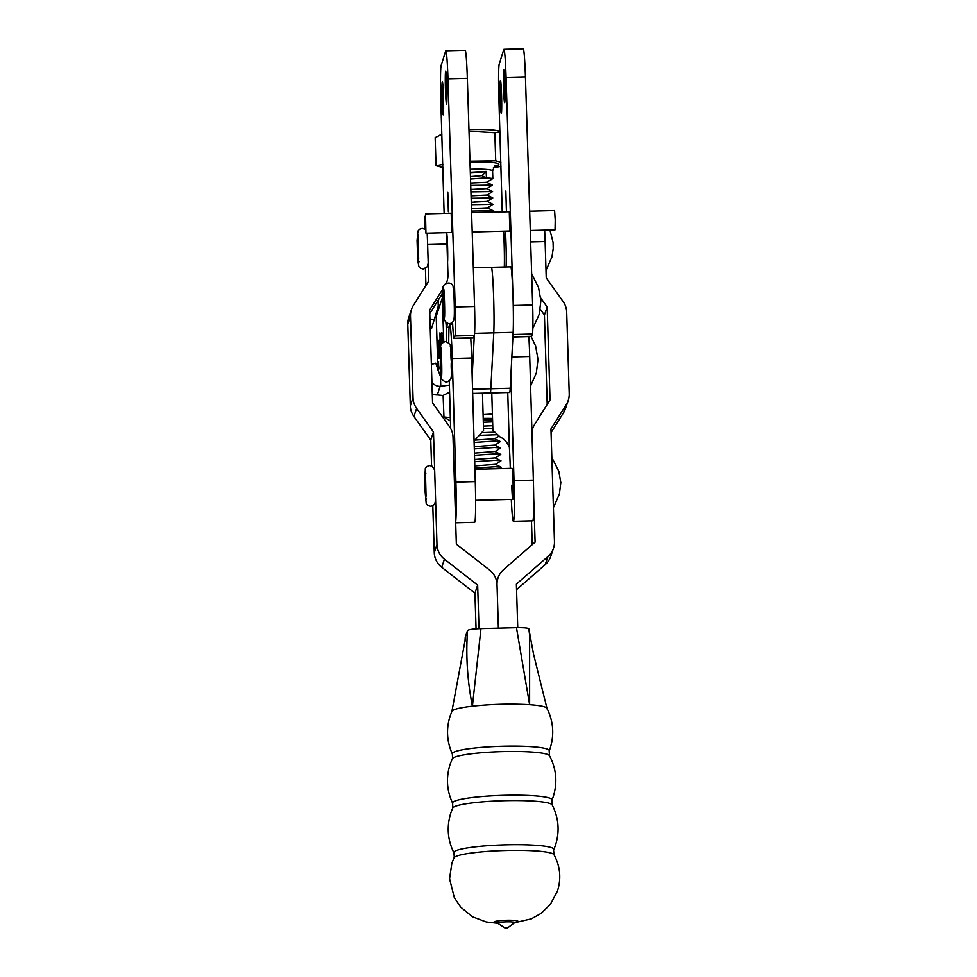 <?xml version="1.0" encoding="UTF-8"?>
<svg xmlns="http://www.w3.org/2000/svg" width="977" height="977" viewBox="0 0 977 977"><rect width="100%" height="100%" fill="white"/><g stroke="black" fill="none" stroke-linecap="round" stroke-linejoin="round"><path stroke-width="1.47" d="M446.538 232.636A32.962 1.478 88.5 0 1 446.99 244.042L447.954 274.781A19.393 19.235 -161.4 0 1 446.257 283.245M443.094 292.27A19.393 19.235 -161.4 0 1 442.312 293.613L429.782 313.556M443.253 288.362L429.66 309.978L432.567 402.927L449.432 426.546A19.393 19.235 -161.4 0 1 453.01 437.122L456.344 544.152L489.562 570.043A19.393 19.235 -161.4 0 1 497.024 584.661L498.38 628.15L497.024 584.661A19.393 19.235 18.6 0 1 503.546 569.689L535.103 542.125L533.698 497.012M479.011 628.675L477.655 585.101L444.437 559.21A19.393 19.235 -161.4 0 1 436.975 544.592L433.47 431.981L416.605 408.362A19.393 19.235 -161.4 0 1 413.027 397.773L410.474 316.121A19.393 19.235 -161.4 0 1 413.393 305.374L428.756 280.924L427.621 244.543A32.962 1.478 -91.5 0 0 427.169 233.137M476.055 628.846L474.932 593.186L477.655 585.101M474.932 593.186L441.714 567.295A19.393 19.235 -161.4 0 1 434.264 552.677L432.799 505.744M431.565 465.956L430.759 440.053L433.47 431.981M430.759 440.053L413.894 416.434A19.393 19.235 -161.4 0 1 410.303 405.858L407.763 324.205A19.393 19.235 -161.4 0 1 408.74 317.525L411.464 309.453M425.215 215.978A32.962 1.478 -91.5 0 0 424.58 228.874M425.935 285.431L425.398 268.467M540.574 297.741L547.157 306.961L550.051 399.898L534.688 424.348A19.393 19.235 18.6 0 0 531.94 431.822M540.22 309.135L544.433 315.034L547.157 306.961M544.433 315.034L547.218 404.405M531.476 520.851L532.221 544.653M517.749 627.661L516.381 584.112L547.938 556.548A19.393 19.235 18.6 0 0 554.472 541.576L550.955 428.952L566.318 404.502A19.393 19.235 18.6 0 0 569.237 393.755L566.697 312.115A19.393 19.235 18.6 0 0 563.106 301.527L546.241 277.908L545.117 241.527A32.962 1.478 -91.5 0 0 544.653 230.12M516.552 589.668L545.227 564.633A19.393 19.235 18.6 0 0 550.772 556.328L553.483 548.244M551.065 432.542L563.607 412.587A19.393 19.235 18.6 0 0 565.536 408.508L568.26 400.436M510.886 266.819A35.221 1.575 88.5 0 1 512.949 294.895A35.221 1.575 88.5 0 1 513.145 332.327L510.202 388.223A32.241 1.441 88.5 0 1 509.603 392.473L490.234 392.962A32.241 1.441 -91.5 0 0 490.833 388.724L493.776 332.815A35.221 1.575 -91.5 0 0 493.58 295.384A35.221 1.575 -91.5 0 0 491.516 267.307L510.886 266.819M438.722 368.964L438.526 362.418L438.722 368.964M438.502 361.978L438.71 369.453L438.502 361.978M439.137 358.364L438.758 341.999L439.137 358.364M439.052 357.667L439.735 358.119M439.674 354.065L439.406 339.801L439.674 354.065M439.418 339.801L439.479 340.765M440.786 344.844L440.725 341.95L440.737 344.979M440.578 346.713L440.493 346.005M440.419 348.655L440.407 347.079M440.175 337.529L440.224 338.323M440.456 346.554L440.395 337.053L440.627 345.895M440.7 346.066L440.627 336.357L440.847 344.661M441.567 343.403L441.396 333.792L441.641 343.318M441.409 333.792L441.47 334.61M437.879 370.198L436.206 316.426A39.434 4.836 -1.8 0 1 436.23 316.206L442.373 297.716A19.393 2.381 -1.8 0 1 443.07 297.155M442.276 342.658L441.86 332.461M442.496 333.45L441.812 333.511M441.909 332.522L442.373 342.573M441.018 344.283L441.103 334.708M440.883 335.404L440.932 336.247M441.115 334.72L441.323 344.893M440.248 348.459L439.943 332.815L440.248 348.459M439.235 352.221L439.039 340.875L439.21 352.27M444.12 213.401L440.847 101.767A32.314 1.441 88.5 0 1 441.152 65.508L445.646 51.122A32.314 1.441 88.5 0 1 445.83 50.841A32.314 1.441 88.5 0 1 447.979 78.917L455.184 306.973L474.553 306.473A25.854 1.16 88.5 0 1 474.297 335.49L472.16 376.133M474.211 295.811A35.221 1.575 88.5 0 1 474.358 300.464M472.673 393.413L490.234 392.962A32.241 1.441 -91.5 0 0 490.833 388.724L493.776 332.815A35.221 1.575 -91.5 0 0 493.58 295.384A35.221 1.575 -91.5 0 0 491.516 267.307L473.332 267.783M441.286 337.737L441.103 344.124M441.262 344.637L441.201 337.737M439.992 343.489L439.955 348.85L440.065 343.489M440.004 339.923L440.48 339.239M439.32 351.512L439.259 346.066L439.235 351.512L439.87 351.512M439.149 350.584L439.235 351.512M438.6 363.212L438.661 368.488L438.673 366.106L439.308 367.963M438.673 365.63L438.575 363.212M438.673 365.703L438.49 363.505L438.636 365.63M438.588 367.315L438.612 365.703M509.298 211.728L509.847 231.012L472.196 231.976M505.854 191.004L506.404 210.311L505.854 191.004M503.717 69.831A16.487 0.733 88.5 0 1 503.802 69.685A16.487 0.733 88.5 0 1 504.938 85.072A16.487 0.733 88.5 0 1 504.743 102.5A16.487 0.733 88.5 0 1 504.657 102.646A16.487 0.733 88.5 0 1 503.521 87.258A16.487 0.733 88.5 0 1 503.717 69.831M500.358 80.578A16.487 0.733 88.5 0 1 500.444 80.432A16.487 0.733 88.5 0 1 501.58 95.819A16.487 0.733 88.5 0 1 501.384 113.247A16.487 0.733 88.5 0 1 501.299 113.393A16.487 0.733 88.5 0 1 500.163 98.005A16.487 0.733 88.5 0 1 500.358 80.578M502.227 211.911L498.942 100.277A32.314 1.441 88.5 0 1 499.247 64.018L503.753 49.632A32.314 1.441 88.5 0 1 503.924 49.351A32.314 1.441 88.5 0 1 506.086 77.427L512.937 294.81M503.924 49.351L523.293 48.85A32.314 1.441 88.5 0 1 525.443 76.927L506.086 77.427M525.443 76.927L532.648 304.983L513.279 305.483L513.096 299.475M513.279 305.483A25.854 1.16 88.5 0 1 513.035 334.488L532.392 333.987L531.683 336.271A25.854 1.16 88.5 0 1 531.537 336.503L512.901 336.98M532.648 304.983A25.854 1.16 88.5 0 1 532.392 333.987M451.203 213.218L451.753 232.502L425.935 233.173L425.496 213.878L425.935 233.173M448.358 211.716L447.808 192.42L448.358 211.716M446.648 103.989A16.487 0.733 88.5 0 1 446.562 104.136A16.487 0.733 88.5 0 1 445.427 88.748A16.487 0.733 88.5 0 1 445.622 71.321A16.487 0.733 88.5 0 1 445.707 71.187A16.487 0.733 88.5 0 1 446.843 86.574A16.487 0.733 88.5 0 1 446.648 103.989M443.289 114.736A16.487 0.733 88.5 0 1 443.204 114.883A16.487 0.733 88.5 0 1 442.068 99.495A16.487 0.733 88.5 0 1 442.263 82.068A16.487 0.733 88.5 0 1 442.349 81.934A16.487 0.733 88.5 0 1 443.485 97.321A16.487 0.733 88.5 0 1 443.289 114.736M445.83 50.841L465.199 50.34A32.314 1.441 88.5 0 1 467.348 78.416L474.553 306.473M455.184 306.973A25.854 1.16 88.5 0 1 454.928 335.99L454.22 338.274A25.854 1.16 88.5 0 1 454.073 338.494A25.854 1.16 88.5 0 1 452.571 322.056M454.928 335.99L474.297 335.49L473.589 337.773A25.854 1.16 88.5 0 1 473.442 337.993L454.073 338.494M447.661 323.277L446.391 327.258L445.878 322.288M446.611 232.636A15.51 0.696 88.5 0 1 447.551 245.813A15.51 0.696 88.5 0 1 447.564 262.337M453.157 287.519A15.51 0.696 88.5 0 1 454.22 301.991A15.51 0.696 88.5 0 1 454.036 318.392M529.681 211.203L554.606 210.568L555.229 220.155L555.046 229.851L530.291 230.487M509.42 211.728L471.586 212.693M451.325 213.218L425.496 213.878M451.069 377.244A15.51 0.696 -91.5 0 0 451.362 361.722A15.51 0.696 -91.5 0 0 450.275 346.224A15.51 0.696 -91.5 0 1 451.325 360.391M483.212 418.412A25.854 3.175 -1.8 0 1 483.884 418.4A25.854 3.175 -1.8 0 1 492.53 418.449M483.09 414.602L492.408 414.016M450.434 420.916L443.9 417.057A37.187 4.567 -1.8 0 1 443.949 416.996L450.336 417.582M449.579 392.18L443.118 395.38L443.949 416.996M483.505 419.035L492.555 419.316M511.765 485.178A15.51 0.696 -91.5 0 0 512.815 499.345A15.51 0.696 -91.5 0 0 513.072 482.504A15.51 0.696 -91.5 0 0 512.021 468.337L474.907 469.29M528.862 336.564A37.492 1.673 88.5 0 1 529.717 356.507L533.369 480.11A37.492 1.673 88.5 0 1 532.746 520.814L513.389 521.315A37.492 1.673 88.5 0 1 511.301 499.381M513.389 521.315A37.492 1.673 88.5 0 0 514.012 480.611L510.886 375.144M510.287 468.374L510.202 465.724A32.607 1.453 -91.5 0 0 509.359 446.868L507.759 392.522M491.785 392.925L492.884 430.332L500.273 437.11C503.9 438.697 506.929 441.946 509.359 446.868M454.964 499.613A15.51 0.696 -91.5 0 0 454.977 483.994A15.51 0.696 -91.5 0 0 454.036 470.01M470.755 338.066A37.492 1.673 88.5 0 1 471.622 357.997L475.274 481.6L455.905 482.101A37.492 1.673 88.5 0 1 455.648 521.767M455.905 482.101L452.253 358.498A37.492 1.673 88.5 0 0 449.713 324.254A37.492 1.673 88.5 0 0 448.736 342.793M475.274 481.6A37.492 1.673 88.5 0 1 474.651 522.316L455.685 522.805M482.467 393.169L483.566 430.564L474.077 441.067M505.439 231.122A23.912 1.062 88.5 0 1 506.086 246.546A23.912 1.062 88.5 0 1 506.098 266.941M504.315 266.977A25.854 1.16 -91.5 0 0 504.242 246.595A25.854 1.16 -91.5 0 0 503.619 231.17M453.951 318.526A15.51 0.696 -91.5 0 0 454.293 304.848A15.51 0.696 -91.5 0 0 453.328 287.946M439.65 305.935A53.65 6.583 178.2 0 0 438.27 306.155L438.087 300.33M443.07 295.787A53.65 6.583 178.2 0 0 440.749 296.104M438.27 306.155L431.529 328.541L430.234 328.223M435.595 314.826A53.65 6.583 178.2 0 0 436.658 314.948M434.399 319.894L429.941 318.82M431.37 364.458L435.754 363.163L440.48 376.682A53.65 6.583 -1.8 0 1 441.103 376.585M440.48 376.682L440.774 386.306L440.151 386.318A9.697 9.611 -161.6 0 1 431.919 382.178M432.274 393.731A9.697 9.611 18.4 0 0 437.281 394.964L437.904 394.952A53.65 6.583 -1.8 0 0 443.118 395.49M440.774 386.306A53.65 6.583 -1.8 0 1 449.371 385.121M468.972 129.685A28.748 3.529 -1.8 0 1 470.425 129.623A28.748 3.529 -1.8 0 1 499.687 131.297L499.919 131.394M441.873 134.399L435.156 137.61L436.035 165.699L442.923 167.531M500.896 162.206L495.718 160.826L494.838 132.738L469.009 131.174M486.204 171.427L482.125 175.64L486.07 178.193L492.164 179.035L492.835 178.547L486.412 177.838L486.204 171.427L470.316 172.257M495.718 160.826L469.961 161.205M442.825 164.405L436.035 165.699M493.385 167.788L501.03 166.334M499.943 131.98L494.838 132.738M486.412 177.838L470.523 179.035M474.81 465.944L495.424 464.319L501.189 467.238L499.32 468.655M474.627 459.52L495.229 457.908L500.993 460.826L495.424 464.417M474.431 453.108L495.021 451.496L500.786 454.415L495.217 458.005M474.248 446.697L494.826 445.085L500.59 448.003L495.021 451.594M474.846 440.114L494.618 438.771L498.758 436.34M482.491 432.616L494.203 432.2M483.432 426.082L492.75 425.703M483.249 419.67L492.164 419.28M492.579 419.805L483.249 419.988M471.464 208.675L487.413 207.845L493.177 210.763L491.284 212.192M471.329 204.681L492.97 204.352L487.169 208.028L474.346 208.321M471.256 202.263L487.205 201.433L492.97 204.352M471.134 198.27L492.774 197.94L486.973 201.616L474.138 201.909M471.061 195.852L487.01 195.021L492.774 197.94M470.853 189.44L486.815 188.61L492.579 191.529L487.01 195.119M470.645 183.029L486.607 182.296L492.164 179.035M470.45 176.617L482.125 175.64M474.871 468.13L495.083 466.737L501.189 467.238M474.688 461.718L494.875 460.326L500.993 460.826M474.492 455.306L494.68 453.902L500.786 454.415M474.309 448.895L494.484 447.49L500.59 448.003M474.114 442.471L494.277 441.079L500.383 441.592L494.814 445.182M480.562 435.315L496.572 434.741M483.505 428.634L492.823 428.256M483.322 422.223L492.628 421.844M471.537 211.093L493.177 210.763M470.926 191.858L492.579 191.529M470.731 185.447L492.371 185.117L486.802 188.708M546.925 708.276C553.422 721.319 554.46 734.777 550.039 748.663L549.196 750.983A48.508 5.886 -1.8 0 1 549.184 751.02A48.508 5.886 -1.8 0 0 549.208 750.947A48.508 5.886 -1.8 0 0 502.764 746.245A48.508 5.886 -1.8 0 0 452.314 753.438A48.508 5.886 -1.8 0 0 452.351 754C446.745 741.494 446.037 728.72 450.238 715.665L451.924 711.317C452.913 709.387 459.74 707.678 472.404 706.176C491.944 704.112 511.008 703.623 529.619 704.698C541.466 705.577 547.254 706.957 546.973 708.875M497.232 922.899L504.401 927.637L508.064 927.527L515.16 922.3M464.991 641.498L465.235 637.334L467.531 630.519C468.618 629.53 473.1 628.895 480.977 628.602L516.479 627.686C524.27 627.576 528.398 627.991 528.862 628.932L529.632 635.258L529.619 704.698L516.479 627.686M546.998 708.459L533.552 654.211L528.862 628.932M465.235 637.334L465.064 640.106M480.977 628.602L472.404 706.176C467.385 680.945 465.76 655.726 467.531 630.519M442.312 293.613L443.106 291.244M441.714 567.295L444.437 559.21M434.264 552.677L436.975 544.592M413.894 416.434L416.605 408.362M410.303 405.858L413.027 397.773M407.763 324.205L410.474 316.121M446.99 244.042L427.621 244.543M545.227 564.633L547.938 556.548M563.607 412.587L566.318 404.502M530.658 241.893L545.117 241.527M474.578 333.316L513.145 332.327M472.55 389.2L510.202 388.223M443.753 341.803L442.373 297.716M437.928 370.344L436.23 316.206M446.66 341.657L446.184 326.403M531.683 336.271L512.913 336.76M447.979 78.917L467.348 78.416M454.22 338.274L473.589 337.773M446.44 327.173L449.139 327.112M511.85 356.971L529.717 356.507M514.012 480.611L533.369 480.11M450.678 428.537L449.273 381.14M471.622 357.997L452.253 358.498M425.532 475.933L426.057 496.206M418.132 238.657L418.657 258.929M440.151 386.318L437.281 394.964M469.986 162.109A25.854 3.175 -1.8 0 1 471.598 162.035A25.854 3.175 -1.8 0 1 495.363 162.878A25.854 3.175 -1.8 0 1 494.741 166.212M495.363 165.809L495.363 165.809C495.363 164.478 494.435 166.2 492.603 170.963A19.393 2.381 178.2 0 0 472.147 169.229A19.393 2.381 178.2 0 0 470.218 169.314M470.328 172.624L485.862 171.781M452.693 808.077A49.839 6.045 -1.8 0 1 452.73 808.003L452.656 803.302A49.754 6.033 -1.8 0 1 452.607 802.703A49.754 6.033 -1.8 0 1 504.34 795.339A49.754 6.033 -1.8 0 1 551.981 800.151A49.754 6.033 -1.8 0 1 551.956 800.212A49.754 6.033 -1.8 0 1 551.944 800.248L552.176 804.901A49.839 6.045 -1.8 0 0 502.276 800.761A49.839 6.045 -1.8 0 0 452.73 808.003L450.922 812.632C446.513 826.457 447.515 839.866 453.939 852.872A50.01 6.07 -1.8 0 1 453.89 852.249A50.01 6.07 -1.8 0 1 505.903 844.836A50.01 6.07 -1.8 0 1 553.788 849.685A50.01 6.07 -1.8 0 1 553.764 849.758A50.01 6.07 -1.8 0 1 553.739 849.807M452.302 758.811A48.691 5.911 -1.8 0 1 452.339 758.714A48.691 5.911 -1.8 0 1 500.749 751.655A48.691 5.911 -1.8 0 1 549.489 755.685L549.196 750.983M497.672 923.314A8.549 1.038 -1.8 0 1 497.537 923.094A8.549 1.038 -1.8 0 1 506.44 921.824A8.549 1.038 -1.8 0 1 514.623 922.654A8.549 1.038 -1.8 0 1 514.513 922.789M496.988 922.947A12.005 1.453 -1.8 0 1 494.057 922.019A12.005 1.453 -1.8 0 1 506.538 920.249A12.005 1.453 -1.8 0 1 518.03 921.409A12.005 1.453 -1.8 0 1 515.172 922.373M453.963 857.916A50.12 6.082 -1.8 0 1 454.012 857.806A50.12 6.082 -1.8 0 1 503.827 850.552A50.12 6.082 -1.8 0 1 553.996 854.692L553.593 850.198L555.4 845.508C559.845 831.525 558.783 817.993 552.176 804.901M446.379 283.183L446.965 281.449M531.915 430.906L532.746 428.427M496.719 581.816L498.001 577.993M441.091 336.186L441.738 336.173M439.772 333.878L440.419 333.853M440.187 348.215L440.835 348.203M438.783 352.856L439.43 352.831M446.391 327.258L449.139 327.185M530.596 385.976L536.336 372.982L538.009 359.487L535.64 346.09L531.134 336.515M445.365 341.498C453.878 344.649 449.738 349.705 451.374 361.673C450.275 373.776 454.916 378.575 446.294 382.215C437.501 378.368 442.154 375.095 440.297 361.942C441.189 347.873 437.183 344.82 445.365 341.498M440.859 347.775C441.323 347.971 442.19 373.043 441.592 376.169M450.653 428.5L449.261 381.164M452.669 324.181L449.713 324.254M551.846 457.492L558.82 471.244L560.835 482.589L559.406 494.044L553.409 507.661M435.608 500.407L434.667 504.01L433.031 505.61L430.686 506.306L427.816 505.5L426.241 503.814L424.58 486.082L425.325 468.337L426.888 466.505L429.624 465.602L432.005 466.163L434.655 469.961M425.85 473.332L425.154 471.879L425.874 500.273L426.497 498.783M512.815 499.345L475.616 500.309M546.009 270.385L552.005 256.756L553.238 248.353L553.08 242.296L549.917 229.986M428.207 263.131L427.23 266.782L423.224 269.029L420.44 268.235L418.852 266.55L417.692 260.2L417.069 240.452L417.912 231.073L419.475 229.241L422.211 228.325L425.496 229.497M418.449 236.055L417.753 234.602L418.486 262.984L419.109 261.506M532.831 328.406L539.219 314.276L540.892 300.782L538.522 287.385L531.671 273.987M453.23 287.079C454.036 289.094 454.684 314.008 454.183 317.769C454.293 323.595 447.21 326.55 444.193 319.223C443.094 313.019 442.862 292.575 443.24 288.557C441.311 284.148 451.765 279.495 453.23 287.079M443.741 289.07L443.741 289.07C444.217 289.387 445.06 314.362 444.474 317.464M441.86 134.203L438.392 135.888M492.835 178.547L492.603 170.963M500.383 441.592L494.618 438.673M492.371 185.117L486.607 182.198M453.939 852.872L454.268 857.183L451.887 863.033L449.554 878.763L454.317 897.643L460.692 907.144L472.538 916.805L486.265 921.958L497.623 923.277M452.351 754L452.571 758.14L450.165 764.161C445.878 777.533 446.709 790.588 452.656 803.302M551.956 800.212L553.129 797.073C557.672 782.772 556.463 768.972 549.489 755.685M504.401 927.637A3.236 3.236 0 0 0 508.064 927.527M514.561 922.752L531.378 918.82L541.038 913.446L550.332 904.446L557.427 891.183C561.433 878.531 560.285 866.367 553.996 854.692M465.101 640.265L451.899 711.415"/></g></svg>
